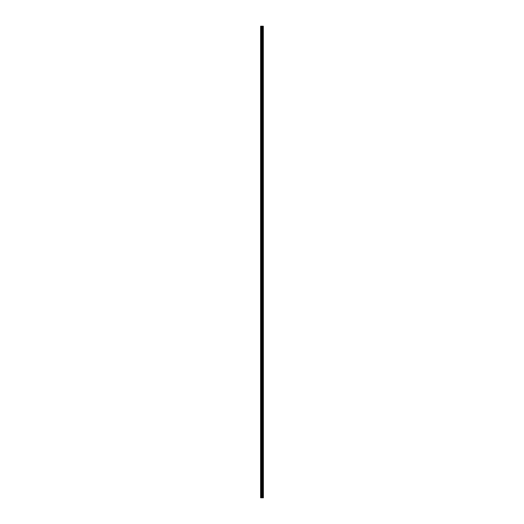 <?xml version="1.0" encoding="UTF-8"?>
<svg xmlns="http://www.w3.org/2000/svg" width="524" height="524" viewBox="0 0 524 524"><rect width="100%" height="100%" fill="white"/><g stroke="black" fill="none" stroke-linecap="round" stroke-linejoin="round"><path stroke-width="0.79" d="M263.317 26.2L263.382 497.8L263.317 26.2L260.618 26.2L260.618 497.8L260.775 26.2M260.775 497.8L263.317 497.8M262.662 26.2L262.662 497.8L262.642 26.2M262.996 26.2L262.996 497.8L262.969 26.2M263.264 497.8L263.264 26.2M262.393 497.8L262.393 26.2M262.341 497.8L262.341 26.2M263.015 497.8L263.015 26.2M262.91 497.8L262.91 26.2M262.747 497.8L262.747 26.2M262.688 497.8L262.688 26.2M262.223 497.8L262.223 26.2M262.111 497.8L262.111 26.2M261.862 497.8L261.862 26.2M261.751 497.8L261.751 26.2M261.306 497.8L261.306 26.2M261.194 497.8L261.194 26.2"/></g></svg>
